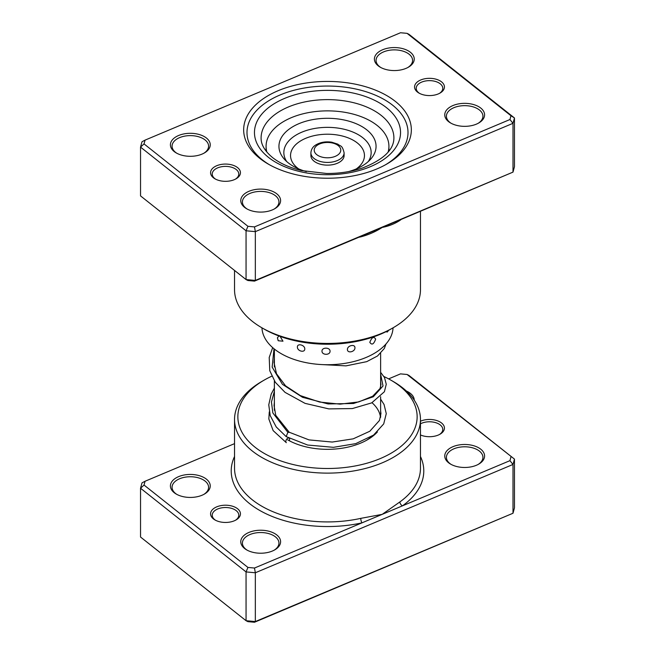 <?xml version="1.0" encoding="UTF-8"?>
<svg xmlns="http://www.w3.org/2000/svg" width="655" height="655" viewBox="0 0 655 655"><rect width="100%" height="100%" fill="white"/><g stroke="black" fill="none" stroke-linecap="round" stroke-linejoin="round"><path stroke-width="0.98" d="M237.585 167.623A14.942 8.63 180 0 1 236.07 178.799A14.942 8.63 180 0 1 214.938 178.799A14.942 8.63 180 0 1 213.424 177.775A14.942 8.63 180 0 1 216.715 165.723A14.942 8.63 180 0 1 237.585 167.623M235.448 179.134A13.28 7.663 0 0 0 238.788 174.05A13.28 7.663 0 0 0 236.242 169.539A13.28 7.663 0 0 0 221.398 166.763A13.28 7.663 0 0 0 212.228 174.05A13.28 7.663 0 0 0 214.766 178.569A13.28 7.663 0 0 0 215.56 179.134M441.576 81.875A14.942 8.63 180 0 1 440.062 93.051A14.942 8.63 180 0 1 418.93 93.051A14.942 8.63 180 0 1 417.415 92.028A14.942 8.63 180 0 1 420.698 79.984A14.942 8.63 180 0 1 441.576 81.875M439.44 93.395A13.28 7.663 0 0 0 442.772 88.31A13.28 7.663 0 0 0 440.234 83.799A13.28 7.663 0 0 0 425.382 81.015A13.28 7.663 0 0 0 416.212 88.31A13.28 7.663 0 0 0 418.758 92.822A13.28 7.663 0 0 0 419.552 93.395M395.276 101.337A83.832 48.396 180 0 1 386.777 164.053A83.832 48.396 180 0 1 268.223 164.053A83.832 48.396 180 0 1 259.724 158.314A83.832 48.396 180 0 1 278.162 90.701A83.832 48.396 180 0 1 395.276 101.337M262.409 159.894A80.508 46.48 0 0 0 269.418 164.724A80.508 46.48 180 0 1 262.409 159.894A80.508 46.48 180 0 1 246.992 132.539A80.508 46.48 0 0 0 262.409 159.894M385.582 164.724A80.508 46.48 0 0 0 408.008 132.539A80.508 46.48 0 0 0 392.591 105.177A80.508 46.48 0 0 0 302.585 88.335A80.508 46.48 0 0 0 246.992 132.539A80.508 46.48 180 0 1 302.585 88.335A80.508 46.48 180 0 1 392.591 105.177A80.508 46.48 180 0 1 408.008 132.539A80.508 46.48 180 0 1 385.582 164.724M206.431 138.033A19.92 11.503 180 0 1 204.417 152.934A19.92 11.503 180 0 1 176.244 152.934A19.92 11.503 180 0 1 174.23 151.575A19.92 11.503 180 0 1 178.61 135.503A19.92 11.503 180 0 1 206.431 138.033M203.803 153.278A18.258 10.546 0 0 0 208.593 146.163A18.258 10.546 0 0 0 205.097 139.957A18.258 10.546 0 0 0 184.677 136.134A18.258 10.546 0 0 0 172.069 146.163A18.258 10.546 0 0 0 175.565 152.361A18.258 10.546 0 0 0 176.858 153.278M410.423 52.294A19.92 11.503 180 0 1 408.409 67.195A19.92 11.503 180 0 1 380.236 67.195A19.92 11.503 180 0 1 378.213 65.828A19.92 11.503 180 0 1 382.594 49.764A19.92 11.503 180 0 1 410.423 52.294M407.795 67.531A18.258 10.546 0 0 0 412.584 60.416A18.258 10.546 0 0 0 409.08 54.209A18.258 10.546 0 0 0 388.669 50.394A18.258 10.546 0 0 0 376.06 60.416A18.258 10.546 0 0 0 379.556 66.622A18.258 10.546 0 0 0 380.85 67.531M480.77 108.075A19.92 11.503 180 0 1 478.756 122.976A19.92 11.503 180 0 1 450.583 122.976A19.92 11.503 180 0 1 448.569 121.617A19.92 11.503 180 0 1 452.941 105.553A19.92 11.503 180 0 1 480.77 108.075M478.142 123.32A18.258 10.546 0 0 0 482.932 116.205A18.258 10.546 0 0 0 479.435 109.999A18.258 10.546 0 0 0 459.016 106.175A18.258 10.546 0 0 0 446.407 116.205A18.258 10.546 0 0 0 449.903 122.411A18.258 10.546 0 0 0 451.197 123.32M276.787 193.823A19.92 11.503 180 0 1 274.764 208.724A19.92 11.503 180 0 1 246.591 208.724A19.92 11.503 180 0 1 244.577 207.357A19.92 11.503 180 0 1 248.957 191.293A19.92 11.503 180 0 1 276.787 193.823M274.15 209.06A18.258 10.546 0 0 0 278.94 201.945A18.258 10.546 0 0 0 275.444 195.739A18.258 10.546 0 0 0 255.024 191.923A18.258 10.546 0 0 0 242.415 201.945A18.258 10.546 0 0 0 245.92 208.151A18.258 10.546 0 0 0 247.205 209.06M234.539 270.45L234.539 289.764A92.961 53.669 0 0 0 252.347 321.351A92.961 53.669 0 0 0 261.763 327.713A92.961 53.669 0 0 0 393.237 327.713A92.961 53.669 0 0 0 420.461 289.764L420.461 211.36M399.927 219.99A3.324 2.112 -125.6 0 0 399.894 220.424C394.687 223.822 388.792 226.163 382.217 227.432L254.492 281.118L247.934 280.52L246.059 279.579L246.059 230.789L140.538 147.105L141.996 141.75L145.058 140.121L144.026 143.912L247.934 226.302L254.492 226.9L509.942 119.529L510.974 115.747L407.066 33.348L400.508 32.75L145.058 140.121M407.066 33.348L408.941 34.289L514.462 117.966L513.004 123.32L255.335 231.633L246.059 230.789L247.934 226.302M144.026 143.912L140.538 147.105L140.538 195.902L246.059 279.579L255.335 280.422L513.004 172.118L514.462 166.763L514.462 117.966L510.974 115.747M360.782 236.439A3.324 0.966 -102.5 0 0 360.766 236.873C368.495 234.834 375.642 231.69 382.217 227.432L513.004 172.118L513.004 123.32L509.942 119.529M254.492 281.118L255.335 280.422L255.335 231.633L254.492 226.9M393.237 327.713L390.888 329.072A89.645 51.753 180 0 1 264.112 329.072L261.763 327.713M380.62 399.141L384.059 404.487L386.27 413.649L383.715 423.891L373.571 435.1L355.714 443.64L333.444 447.324L307.621 445.032L286.153 436.598L287.881 432.382L289.289 432.316M289.281 440.717A2.653 1.539 120.1 0 0 289.264 438.285M288.724 438.007A2.653 1.539 120.1 0 0 287.717 438.244A2.653 1.539 120.1 0 0 285.989 440.537A2.653 1.539 120.1 0 0 286.325 442.682L273.143 430.613L268.837 418.987L269.27 411.913M385.877 331.749L387.334 332.011A6.976 6.976 0 0 0 388.407 330.447M369.805 342.319C371.844 345.381 373.792 344.309 375.642 339.102C373.784 336.146 371.835 337.219 369.805 342.319M347.412 349.467C347.33 353.651 355.125 351.899 354.936 347.78C355.125 343.728 347.314 345.496 347.412 349.467M321.99 351.121C321.842 355.28 330.202 355.387 330.055 351.219C330.202 347.224 321.842 347.101 321.99 351.121M297.403 347.027C297.223 351.154 304.87 353.094 304.788 348.91C304.87 344.923 297.206 342.991 297.403 347.027M278.94 335.982L277.401 337.816L278.277 340.747L282.976 341.19L280.094 336.4M266.462 330.382A6.976 6.976 0 0 0 266.601 330.538L267.387 330.873M261.951 327.819A65.574 37.859 0 0 0 262.459 331.659A65.574 37.859 0 0 0 330.832 364.671A65.574 37.859 0 0 0 393.049 327.819M340.051 161.826A16.604 9.588 0 0 0 344.104 155.554L344.104 152.844A16.604 9.588 180 0 1 340.051 159.116A16.604 9.588 180 0 1 321.703 161.818A16.604 9.588 180 0 1 310.896 152.844L310.896 155.554A16.604 9.588 0 0 0 321.703 164.536A16.604 9.588 0 0 0 340.051 161.826M388.914 151.125A61.423 35.46 0 0 0 388.923 150.675L388.923 146.335A61.423 35.46 0 0 0 348.951 113.102A61.423 35.46 0 0 0 281.06 123.124A61.423 35.46 0 0 0 266.077 146.335A61.423 35.46 0 0 0 266.904 152.14M388.096 152.14A61.423 35.46 0 0 0 388.923 146.335M348.616 171.585A48.56 28.034 0 0 0 364.213 164.683A48.56 28.034 0 0 0 370.763 159.067A48.56 28.034 0 0 0 354.617 123.074A48.56 28.034 0 0 0 290.787 127.987A48.56 28.034 0 0 0 284.237 159.067A48.56 28.034 0 0 0 306.384 171.585M266.077 146.335L266.077 150.675A61.423 35.46 0 0 0 266.086 151.125M234.539 443.64L145.058 481.253L144.026 485.044L247.934 567.435L254.492 568.032L361.953 522.862A3.324 0.966 77.5 0 1 360.766 518.367L382.217 514.347L399.894 501.918A92.961 53.669 0 0 0 420.461 468.243L420.461 419.454A92.961 53.669 180 0 1 356.271 470.486A92.961 53.669 180 0 1 252.347 451.041A92.961 53.669 180 0 1 234.539 419.454A92.961 53.669 180 0 1 261.763 381.505L264.112 380.146A89.645 51.753 0 0 0 255.032 447.201A89.645 51.753 0 0 0 380.26 458.582A89.645 51.753 0 0 0 399.968 386.278A89.645 51.753 0 0 0 390.888 380.146A89.645 51.753 0 0 0 383.961 376.543M213.424 518.907A14.942 8.63 180 0 1 216.715 506.855A14.942 8.63 180 0 1 237.585 508.755A14.942 8.63 180 0 1 236.07 519.931A14.942 8.63 180 0 1 214.938 519.931A14.942 8.63 180 0 1 213.424 518.907M235.448 520.267A13.28 7.663 0 0 0 238.788 515.182A13.28 7.663 0 0 0 236.242 510.671A13.28 7.663 0 0 0 221.398 507.895A13.28 7.663 0 0 0 212.228 515.182A13.28 7.663 0 0 0 214.766 519.693A13.28 7.663 0 0 0 215.56 520.267M420.461 421.214A14.942 8.63 180 0 1 441.576 423.007A14.942 8.63 180 0 1 440.062 434.183A14.942 8.63 180 0 1 420.461 434.953M439.44 434.527A13.28 7.663 0 0 0 442.772 429.443A13.28 7.663 0 0 0 440.234 424.931A13.28 7.663 0 0 0 420.461 423.818M448.569 462.749A19.92 11.503 180 0 1 452.941 446.685A19.92 11.503 180 0 1 480.77 449.207A19.92 11.503 180 0 1 478.756 464.108A19.92 11.503 180 0 1 450.583 464.108A19.92 11.503 180 0 1 448.569 462.749M478.142 464.452A18.258 10.546 0 0 0 482.932 457.337A18.258 10.546 0 0 0 479.435 451.131A18.258 10.546 0 0 0 459.016 447.308A18.258 10.546 0 0 0 446.407 457.337A18.258 10.546 0 0 0 449.903 463.543A18.258 10.546 0 0 0 451.197 464.452M406.354 391.027A19.92 11.503 180 0 1 410.423 393.426A19.92 11.503 180 0 1 414.238 400.148M244.577 548.489A19.92 11.503 180 0 1 248.957 532.425A19.92 11.503 180 0 1 276.787 534.955A19.92 11.503 180 0 1 274.764 549.856A19.92 11.503 180 0 1 246.591 549.856A19.92 11.503 180 0 1 244.577 548.489M274.15 550.192A18.258 10.546 0 0 0 278.94 543.077A18.258 10.546 0 0 0 275.444 536.871A18.258 10.546 0 0 0 255.024 533.055A18.258 10.546 0 0 0 242.415 543.077A18.258 10.546 0 0 0 245.92 549.283A18.258 10.546 0 0 0 247.205 550.192M174.23 492.707A19.92 11.503 180 0 1 178.61 476.635A19.92 11.503 180 0 1 206.431 479.165A19.92 11.503 180 0 1 204.417 494.067A19.92 11.503 180 0 1 176.244 494.067A19.92 11.503 180 0 1 174.23 492.707M203.803 494.41A18.258 10.546 0 0 0 208.593 487.287A18.258 10.546 0 0 0 205.097 481.089A18.258 10.546 0 0 0 184.677 477.266A18.258 10.546 0 0 0 172.069 487.287A18.258 10.546 0 0 0 175.565 493.493A18.258 10.546 0 0 0 176.858 494.41M390.888 380.146L393.237 381.505A92.961 53.669 180 0 1 402.653 387.858A92.961 53.669 180 0 1 420.461 419.454M145.058 481.253L141.996 482.882L140.538 488.237L140.538 537.034L246.059 620.711L255.335 621.554L513.004 513.25L514.462 507.895L514.462 459.098L513.004 464.452L513.004 513.25L254.492 622.25L247.934 621.652L246.059 620.711L246.059 571.921L140.538 488.237L144.026 485.044M407.066 374.48L408.941 375.421L514.462 459.098L407.066 374.48L400.508 373.882L388.62 378.877M234.539 456.486A96.285 55.585 180 0 0 249.661 503.679A96.285 55.585 180 0 0 361.953 522.862L509.942 460.661L513.004 464.452L255.335 572.765L255.335 621.554L254.492 622.25M254.492 568.032L255.335 572.765L246.059 571.921L247.934 567.435M509.942 460.661L510.974 456.871M377.403 431.964A56.445 32.586 180 0 1 367.414 439.783A56.445 32.586 180 0 1 287.586 439.783M271.76 376.207A89.645 51.753 0 0 0 264.112 380.146M366.202 440.463A53.12 30.67 0 0 0 372.065 436.148M380.514 417.481A53.12 30.67 0 0 0 372.024 402.719M420.461 456.486A96.285 55.585 180 0 1 402.481 505.832A3.324 2.112 54.4 0 1 399.894 501.918M401.237 219.433A92.961 53.669 180 0 1 399.894 220.424M360.766 236.873A92.961 53.669 180 0 1 358.727 237.306M381.185 115.395A66.401 38.334 0 0 0 306.949 101.5A66.401 38.334 0 0 0 261.099 137.959C261.017 142.201 262.459 149.152 272.578 157.577C279.873 163.341 289.518 167.664 301.521 170.562L326.681 173.485C339.691 173.526 351.719 171.659 362.78 167.885C383.511 159.673 393.884 149.7 393.901 137.959A66.401 38.334 0 0 0 381.185 115.395M268.452 157.356A73.041 42.174 180 0 1 284.507 98.446A73.041 42.174 180 0 1 386.548 107.715A73.041 42.174 180 0 1 370.493 166.632A73.041 42.174 180 0 1 268.452 157.356M287.881 432.382L272.857 412.953L271.457 402.064L274.38 391.305M380.62 374.144L383.028 385.975L373.301 396.783L353.553 403.496L328.106 403.938L302.536 397.307L282.42 384.321L272.161 367.119L273.995 348.755M337.538 155.145A13.28 7.663 0 0 0 336.195 144.329A13.28 7.663 0 0 0 317.462 145.115A13.28 7.663 0 0 0 318.805 155.931A13.28 7.663 0 0 0 337.538 155.145M368.298 161.539A43.664 25.209 0 0 0 349.901 130.926A43.664 25.209 0 0 0 294.488 136.068A43.664 25.209 0 0 0 286.702 161.539M356.353 168.884A36.958 21.337 0 0 0 351.145 139.155A36.958 21.337 0 0 0 299.556 141.586A36.958 21.337 0 0 0 298.647 168.884M234.539 419.454L234.539 468.243A92.961 53.669 0 0 0 252.347 499.839A92.961 53.669 0 0 0 360.766 518.367M380.62 353.323L380.62 386.958M380.62 396.693L380.62 417.006M274.38 349.058L274.38 366.906M274.38 380.915L274.38 410.292M289.223 432.251L275.747 415.344L274.052 405.584L274.38 402.129M380.62 382.07L380.956 384.632L380.056 388.513L372.687 396.226L358.67 401.933L340.068 404.143L319.64 402.055L300.375 395.612L285.564 385.844L276.476 373.735L274.044 362.567L274.38 358.743M289.15 432.21L309.029 439.898L332.232 442.051L353.192 438.842L369.813 431.252L379.474 420.461L380.956 413.583L380.62 410.685M286.153 436.598L276.238 426.97L270.204 415.589L268.763 404.815L271.186 394.122L274.38 388.104M380.62 372.327L384.51 377.534L386.262 384.272L384.395 391.731L371.696 402.882L352.349 408.564L328.81 408.892L305.034 403.357L285.031 392.361L275.296 382.266L269.77 370.722L269.205 357.491L272.668 347.625M385.983 343.981L384.329 348.468L377.526 355.976L366.71 361.658L346.004 365.867L322.235 364.598M277.892 339.978A6.976 6.976 0 0 0 278.277 340.747M344.104 152.844C342.188 144.649 340.469 146.589 337.849 144.157L331.815 142.217C325.633 141.284 320.238 142.233 315.62 145.058C312.722 146.876 311.15 149.471 310.896 152.844"/></g></svg>
